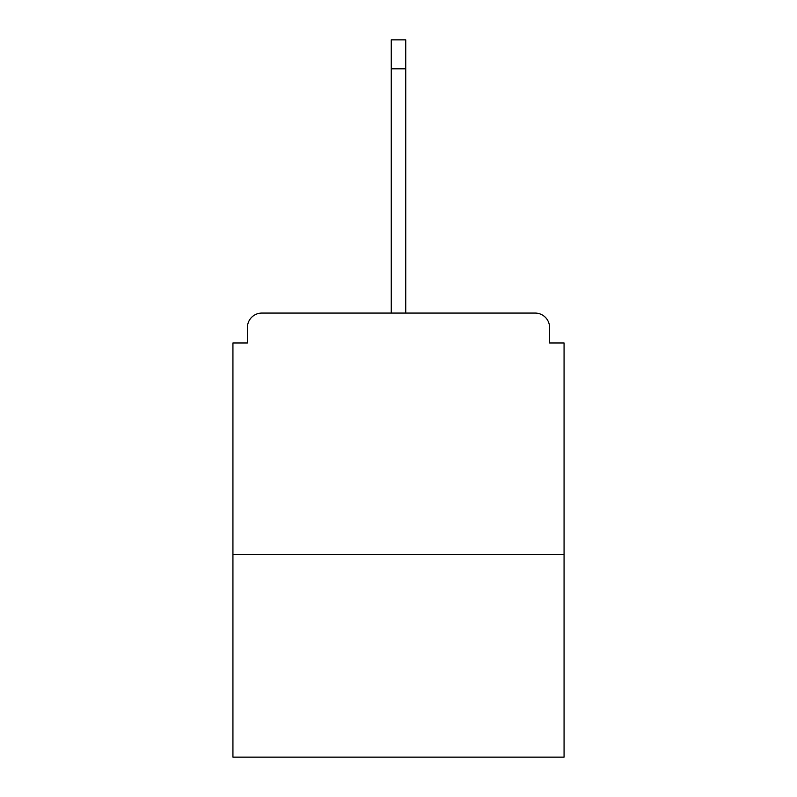 <?xml version="1.0" encoding="UTF-8"?>
<svg xmlns="http://www.w3.org/2000/svg" width="797" height="797" viewBox="0 0 797 797"><rect width="100%" height="100%" fill="white"/><g stroke="black" fill="none" stroke-linecap="round" stroke-linejoin="round"><path stroke-width="1.2" d="M549.591 342.989L549.591 327.547L549.591 342.989L564.067 342.989L564.067 757.15L232.933 757.15L232.933 342.989L247.409 342.989L247.409 327.547L247.409 342.989M564.067 554.413L232.933 554.413M549.591 327.547A14.485 14.485 0 0 0 535.106 313.062L261.894 313.062A14.485 14.485 0 0 0 247.409 327.547M535.106 313.062L460.287 313.062L535.106 313.062M336.713 313.062L261.894 313.062L336.713 313.062M391.257 68.811L391.257 39.85L405.743 39.85L405.743 68.811L391.257 68.811L391.257 313.062M405.743 68.811L405.743 313.062"/></g></svg>
